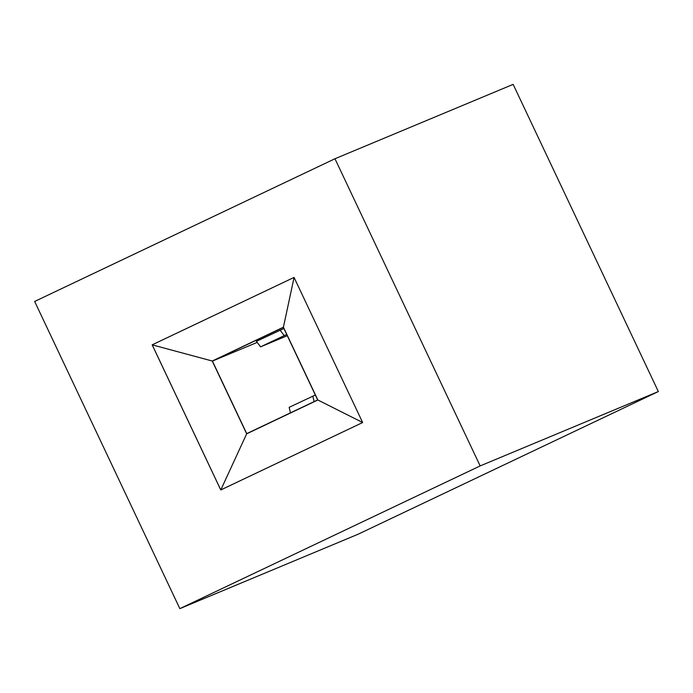 <?xml version="1.0" encoding="UTF-8"?>
<svg xmlns="http://www.w3.org/2000/svg" width="693" height="693" viewBox="0 0 693 693"><rect width="100%" height="100%" fill="white"/><g stroke="black" fill="none" stroke-linecap="round" stroke-linejoin="round"><path stroke-width="1.04" d="M179.851 608.636L358.038 534.251L658.35 391.545L480.162 465.921L334.962 158.749L34.65 301.455L179.851 608.636L480.162 465.921M658.35 391.545L513.149 84.364L334.962 158.749M294.049 277.417L152.165 344.845L220.764 489.96L362.647 422.539L294.049 277.417L152.191 344.828L220.79 489.951L246.665 433.818L317.836 399.991L283.42 327.191L212.249 361.018L246.665 433.818M152.165 344.845L212.249 361.018M294.066 277.451L283.42 327.191M362.63 422.513L317.836 399.991M246.725 433.636L317.663 399.93L283.359 327.365L212.422 361.079L246.725 433.636M212.422 361.079L257.216 342.385M287.3 335.698L260.568 346.855L256.436 341.337L283.905 328.508M290.48 412.846L289.146 407.328L315.341 395.027M314.128 401.611L312.794 396.084M286.763 334.554L284.208 335.62L280.085 330.102M260.568 346.855L284.208 335.62"/></g></svg>
